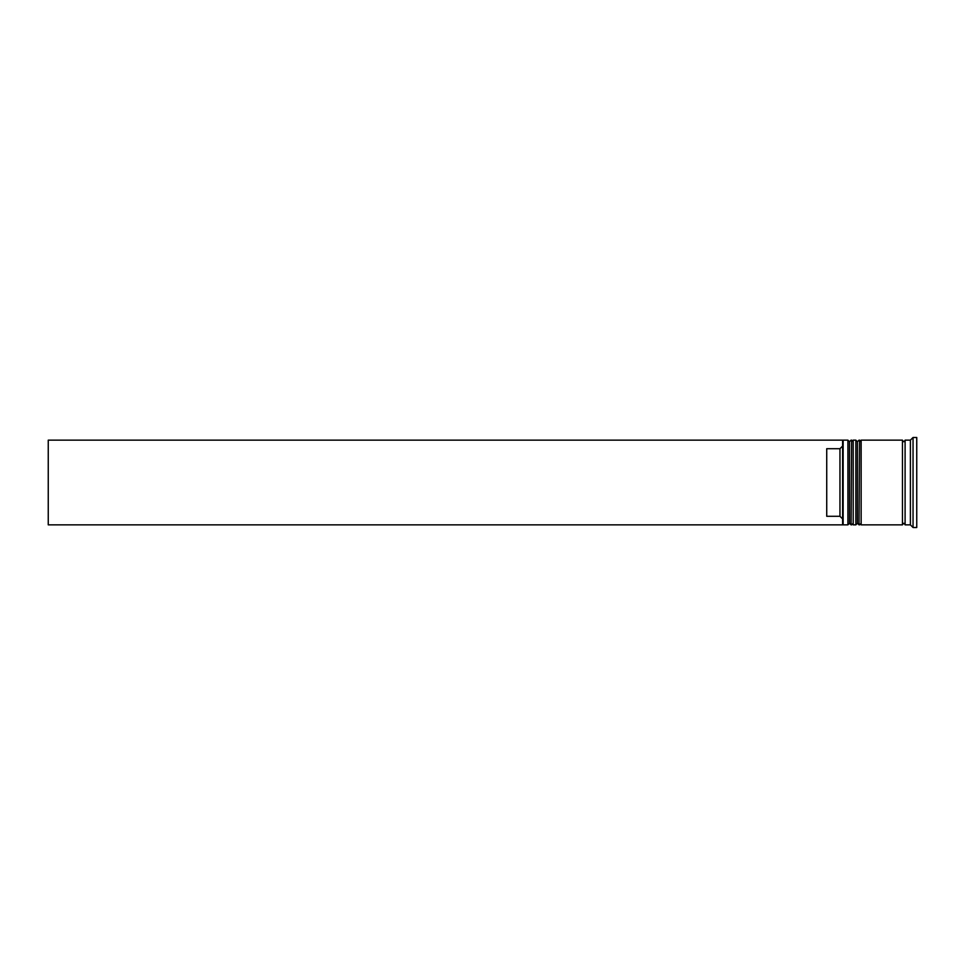 <?xml version="1.0" encoding="UTF-8"?>
<svg xmlns="http://www.w3.org/2000/svg" width="965" height="965" viewBox="0 0 965 965"><rect width="100%" height="100%" fill="white"/><g stroke="black" fill="none" stroke-linecap="round" stroke-linejoin="round"><path stroke-width="1.45" d="M851.082 524.864L851.613 440.137L851.082 524.864L849.49 523.271L849.49 441.729L849.49 523.271L847.909 524.864L847.909 440.137L843.145 440.137L843.145 524.864L847.909 524.864M859.031 524.864L859.562 440.137L859.031 524.864L857.439 523.271L857.439 441.729L857.439 523.271L855.846 524.864L855.846 440.137L853.205 440.137L853.205 524.864L855.846 524.864M842.614 524.248L842.614 440.137L48.25 440.137L48.25 524.864L842.614 524.864L842.614 524.248M910.393 524.864L905.098 524.864L905.098 440.137L910.393 440.137L910.393 524.864L913.047 527.517L916.75 527.517L916.75 437.483L913.047 437.483L913.047 527.517M861.142 482.5L861.142 524.864L902.456 524.864L902.456 440.137L861.142 440.137L861.142 482.5M839.96 448.713L826.728 448.713L826.728 516.287L839.96 516.287L839.96 448.713L842.614 446.059M842.614 518.941L839.96 516.287M851.613 524.864L853.205 523.271M851.613 440.137L853.205 441.729M851.082 440.137L849.49 441.729L847.909 440.137M859.562 524.864L861.142 523.271M859.562 440.137L861.142 441.729M859.031 440.137L857.439 441.729L855.846 440.137M902.456 524.598L903.771 523.271L905.098 524.598M902.456 440.402L903.771 441.729L905.098 440.402M910.393 440.137L913.047 437.483"/></g></svg>
